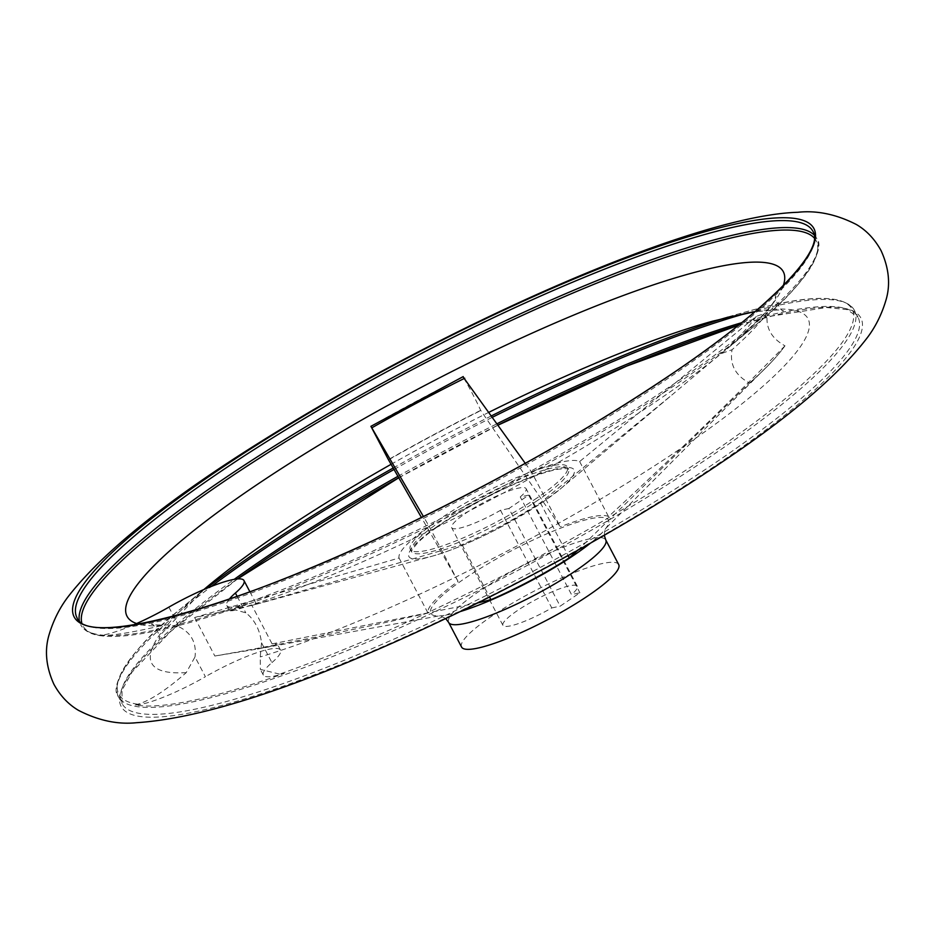 <?xml version="1.0" encoding="UTF-8"?>
<svg xmlns="http://www.w3.org/2000/svg" width="935" height="935" viewBox="0 0 935 935"><rect width="100%" height="100%" fill="white"/><g stroke="black" fill="none" stroke-linecap="round" stroke-linejoin="round"><path stroke-width="0.7" stroke-dasharray="4.67 3.51" d="M814.14 235.024A415.608 73.935 152.3 0 1 816.617 238.355A415.608 73.935 152.3 0 1 674.217 383.712A415.608 73.935 152.3 0 1 301.128 582.119A415.608 73.935 152.3 0 1 80.667 624.744C83.916 630.552 90.321 634.187 99.87 635.648L98.806 635.426A65.38 11.629 -27.7 0 0 133.237 625.012M814.303 238.063A414.111 73.666 152.3 0 1 753.54 326.806A414.111 73.666 152.3 0 1 674.31 385.606A414.111 73.666 152.3 0 1 243.696 605.705L247.74 603.835A415.128 73.842 -27.7 0 1 98.806 635.426L101.833 635.788A414.111 73.666 152.3 0 1 81.731 622.663M168.861 607.142L179.251 626.929L166.699 624.872L161.58 625.655C135.505 631.779 115.589 635.157 101.833 635.788M135.33 704.99L137.761 704.219C149.939 700.747 166.103 690.217 186.24 672.627L195.006 656.919L205.396 676.706A65.38 11.629 -27.7 0 1 135.33 704.99A415.128 73.842 -27.7 0 0 284.263 673.41L279.623 674.135L260.327 669.366L260.234 656.943L261.531 642.812C259.837 629.641 254.589 619.636 245.788 612.811L235.562 609.959C225.826 612.624 228.537 611.21 243.696 605.705M577.807 550.259L749.531 383.046C735.319 375.449 729.487 364.346 732.047 349.737L720.64 353.827L672.791 394.243L540.372 502.808A102.733 18.279 -27.7 0 1 462.03 544.649L251.889 605.389L194.632 617.532L399.07 557.996A102.733 18.279 -27.7 0 1 429.165 526.382L423.426 516.541M525.26 463.316L531.407 471.789L560.299 526.826L480.672 410.348C476.231 400.554 470.399 389.451 463.187 377.039L463.222 376.583M749.531 383.046A357.766 63.638 -27.7 0 0 771.293 362.207A357.766 63.638 -27.7 0 0 784.979 345.821C770.908 338.061 765.087 326.958 767.495 312.512L756.275 316.392L579.642 461.551A102.733 18.279 -27.7 0 0 531.407 471.789M249.89 591.785L256.424 604.22L251.889 605.389L272.097 643.876L277.321 644.028L272.529 645.921L257.429 649.03L214.84 656.019C286.262 643.514 357.299 629.197 427.973 613.033A102.733 18.279 -27.7 0 1 458.068 581.43L421.451 517.511M784.979 345.821L784.699 346.114C727.36 404.341 668.642 461.177 608.545 516.599A102.733 18.279 -27.7 0 0 560.299 526.826M272.097 643.876L477.727 602.946M579.642 461.551L608.545 516.599M540.372 502.808L568.106 555.635M429.165 526.382L458.068 581.43M508.909 508.511L500.505 510.3A42.028 7.48 152.3 0 1 451.663 527.702A42.028 7.48 152.3 0 1 485.394 501.557A42.028 7.48 152.3 0 1 526.078 488.631A42.028 7.48 152.3 0 1 520.246 496.929L528.649 495.141L508.909 508.511L560.17 606.16L579.91 592.79L571.507 594.578L520.246 496.929M537.029 497.958A88.72 15.778 152.3 0 1 457.379 540.313A88.72 15.778 152.3 0 1 410.313 549.418A88.72 15.778 152.3 0 1 481.537 494.194A88.72 15.778 152.3 0 1 567.428 466.927A88.72 15.778 152.3 0 1 537.029 497.958M500.505 510.3L551.779 607.937A42.028 7.48 152.3 0 1 502.925 625.351A42.028 7.48 152.3 0 1 536.655 599.195A42.028 7.48 152.3 0 1 577.351 586.28A42.028 7.48 152.3 0 1 571.507 594.578M462.03 544.649L489.543 597.044M370.914 426.325A357.766 63.638 152.3 0 1 463.187 377.039M767.495 312.512A357.766 63.638 152.3 0 1 732.047 349.737M480.672 410.348A357.766 63.638 -27.7 0 0 388.399 459.634M229.25 599.125A65.38 11.629 -27.7 0 0 226.808 605.506A65.38 11.629 -27.7 0 0 247.74 603.835M226.808 605.506L229.811 611.221L235.562 609.959A370.611 65.929 152.3 0 0 727.243 348.72L753.54 326.806C807.536 284.193 825.921 246.91 816.617 238.355L812.947 231.366A415.608 73.935 152.3 0 1 670.547 376.723A415.608 73.935 152.3 0 1 297.459 575.13A415.608 73.935 152.3 0 1 76.997 617.743L80.667 624.744A415.608 73.935 152.3 0 1 79.335 620.805M261.531 642.812L271.921 662.599A65.38 11.629 -27.7 0 0 263.331 675.082A65.38 11.629 -27.7 0 0 284.263 673.41M271.921 662.599A65.38 11.629 -27.7 0 0 280.512 650.117A65.38 11.629 -27.7 0 0 205.396 676.706M551.779 607.937L560.17 606.16M528.649 495.141L579.91 592.79M194.632 617.532L214.84 656.019M179.251 626.929C191.406 633.018 196.654 643.023 195.006 656.919M461.574 647.055A88.72 15.778 152.3 0 1 532.798 591.843A88.72 15.778 152.3 0 1 618.689 564.576M399.07 557.996L427.973 613.033M137.761 704.219A414.111 73.666 152.3 0 1 181.483 608.159A414.111 73.666 152.3 0 1 205.969 588.641M393.191 468.014A414.111 73.666 152.3 0 1 491.413 415.876M728.096 317.105A414.111 73.666 152.3 0 1 745.721 311.928A414.111 73.666 152.3 0 1 710.238 454.036A414.111 73.666 152.3 0 1 279.623 674.135M186.24 672.627A370.611 65.929 152.3 0 1 203.888 589.529L161.334 633.918L159.032 638.593C162.059 638.687 153.165 621.717 151.493 624.241C151.914 624.919 156.986 625.129 166.699 624.884M391.075 464.309A370.611 65.929 152.3 0 1 488.876 412.312M748.479 312.711A415.608 73.935 152.3 0 1 854.345 310.233C843.662 293.882 807.454 294.443 745.721 311.928L712.762 321.126A370.611 65.929 152.3 0 1 719.389 421.171A370.611 65.929 152.3 0 1 260.234 656.943M436.061 527.328A93.255 16.585 152.3 0 1 545.736 471.801A93.255 16.585 152.3 0 1 560.591 488.76A93.255 16.585 152.3 0 1 542.148 502.504A93.255 16.585 152.3 0 1 432.169 556.185A93.255 16.585 152.3 0 1 436.061 527.328M756.275 316.392A344.548 61.289 152.3 0 1 720.64 353.827M460.043 611.63A100.337 17.847 152.3 0 1 446.275 615.066A100.337 17.847 152.3 0 1 459.891 581.839A100.337 17.847 152.3 0 1 572.091 523.974A100.337 17.847 152.3 0 1 601.041 533.815A100.337 17.847 152.3 0 1 590.394 543.2M388.528 459.845A357.322 63.568 152.3 0 1 480.812 410.547M784.699 346.114A357.322 63.568 152.3 0 1 766.408 367.268A357.322 63.568 152.3 0 1 749.239 383.35M738.592 325.111A417.746 74.309 152.3 0 1 717.729 464.122A417.746 74.309 152.3 0 1 207.804 709.01A417.746 74.309 152.3 0 1 237.42 578.929M398.742 477.738A417.746 74.309 152.3 0 1 497.969 425.121M741.56 322.739A415.608 73.935 152.3 0 1 858.014 317.222A415.608 73.935 152.3 0 1 715.626 462.58A415.608 73.935 152.3 0 1 342.537 660.987A415.608 73.935 152.3 0 1 122.076 703.599A415.608 73.935 152.3 0 1 234.218 579.349M397.924 476.324A415.608 73.935 152.3 0 1 497.011 423.777M738.405 325.263L772.076 316.018L826.435 307.51L847.087 309.59L858.014 317.222L854.345 310.233A415.608 73.935 152.3 0 1 711.956 455.59A415.608 73.935 152.3 0 1 338.867 653.997A415.608 73.935 152.3 0 1 118.406 696.61A415.608 73.935 152.3 0 1 211.532 586.362M394.021 469.475A415.608 73.935 152.3 0 1 492.394 417.267M237.151 596.366L245.788 612.811M448.648 622.429A88.72 15.778 152.3 0 1 519.86 567.206A88.72 15.778 152.3 0 1 605.763 539.939M538.128 500.05A88.72 15.778 152.3 0 1 458.477 542.405A88.72 15.778 152.3 0 1 411.412 551.51A88.72 15.778 152.3 0 1 482.635 496.286A88.72 15.778 152.3 0 1 568.527 469.019A88.72 15.778 152.3 0 1 538.128 500.05M161.58 625.655A370.611 65.929 152.3 0 1 136.592 623.54M783.285 285.607A370.611 65.929 152.3 0 1 727.243 348.72C760.143 319.302 776.389 301.853 775.992 296.372C772.964 296.313 781.882 313.272 783.518 310.724L778.376 309.964L755.001 311.612M207.78 586.257L181.483 608.159C127.476 650.783 109.091 688.055 118.406 696.61L122.076 703.599L122.017 690.229L131.975 672.148L170.731 631.429L237.56 578.917M256.354 604.244L432.169 556.185C450.576 550.972 472.537 541.774 498.063 528.567L542.043 502.586L560.591 488.76L672.791 394.243M604.255 535.288L604.968 529.187L771.293 362.207M445.668 618.549L440.245 615.674L257.429 649.03M577.351 586.28L526.078 488.631M502.925 625.351L451.663 527.702M398.766 477.785L498.004 425.168M263.331 675.082L260.327 669.366M280.512 650.117L277.321 644.028M410.313 549.418L411.47 551.65L412.382 549.301L417.594 542.978C433.127 526.756 480.987 497.993 519.439 482.039C535.568 475.272 548.448 471.006 558.066 469.253L566.248 468.575L568.62 469.148L567.428 466.927"/><path stroke-width="1.4" d="M133.237 625.012A65.38 11.629 -27.7 0 0 168.861 607.142A65.38 11.629 -27.7 0 1 243.988 580.553A65.38 11.629 -27.7 0 1 235.398 593.024A65.38 11.629 -27.7 0 0 229.25 599.125M423.426 516.541L370.914 426.325L388.399 459.634L421.451 517.511M463.187 377.039L525.26 463.316M477.727 602.946L490.933 599.686A102.733 18.279 -27.7 0 0 569.263 557.844L577.807 550.259M568.106 555.635L569.263 557.844M463.222 376.583L370.914 426.325M489.543 597.044L490.933 599.686M448.648 622.429A88.72 15.778 152.3 0 0 495.714 613.325A88.72 15.778 152.3 0 0 575.364 570.969A88.72 15.778 152.3 0 0 605.763 539.939L618.689 564.576A88.72 15.778 152.3 0 1 588.29 595.607A88.72 15.778 152.3 0 1 508.64 637.962A88.72 15.778 152.3 0 1 461.574 647.055L448.648 622.429L445.668 618.549M205.969 588.641A414.111 73.666 152.3 0 1 393.191 468.014M491.413 415.876A414.111 73.666 152.3 0 1 728.096 317.105M207.78 586.257L203.877 589.529A370.611 65.929 152.3 0 1 207.78 586.257A370.611 65.929 152.3 0 1 391.075 464.309M488.876 412.312A370.611 65.929 152.3 0 1 712.762 321.126L755.001 311.612M371.955 427.762A344.548 61.289 152.3 0 1 464.73 378.219M590.394 543.2A100.337 17.847 152.3 0 1 574.043 555.121A100.337 17.847 152.3 0 1 460.043 611.63M79.335 620.805A415.608 73.935 152.3 0 1 414.275 366.088A415.608 73.935 152.3 0 1 814.14 235.024M81.731 622.663A414.111 73.666 152.3 0 1 415.304 368.051A414.111 73.666 152.3 0 1 814.303 238.063M76.997 617.743A415.608 73.935 152.3 0 1 410.605 359.098A415.608 73.935 152.3 0 1 812.947 231.366C825.301 249.446 770.37 308.106 670.512 374.783C591.06 428.218 501.908 478.755 403.078 526.405C233.212 609.316 86.406 647.324 76.997 617.743M670.769 374.69A417.746 74.309 152.3 0 1 75.828 619.414A417.746 74.309 152.3 0 1 585.497 274.2A417.746 74.309 152.3 0 1 670.769 374.69M237.42 578.929A417.746 74.309 152.3 0 1 398.742 477.738M497.969 425.121A417.746 74.309 152.3 0 1 738.592 325.111M234.218 579.349A415.608 73.935 152.3 0 1 397.924 476.324M497.011 423.777A415.608 73.935 152.3 0 1 741.56 322.739M211.532 586.362A415.608 73.935 152.3 0 1 394.021 469.475M492.394 417.267A415.608 73.935 152.3 0 1 748.479 312.711M235.398 593.024L237.151 596.366M136.592 623.54A370.611 65.929 152.3 0 1 428.078 383.771A370.611 65.929 152.3 0 1 783.285 285.607M721.89 462.182C789.654 416.741 837.62 375.893 865.787 339.639C874.821 328.243 881.565 315.025 886.006 299.995C890.623 284.427 888.963 267.948 881.039 250.568C874.728 239.138 866.511 230.442 856.366 224.505C836.357 214.29 816.816 210.223 797.742 212.292C693.01 215.482 448.718 324.41 265.739 438.62C171.128 497.315 105.772 549.348 69.693 594.718C60.494 606.219 53.634 619.531 49.099 634.666C44.413 650.269 46.002 666.772 53.868 684.186C60.12 695.628 68.302 704.335 78.423 710.319C98.257 720.558 117.635 724.683 136.533 722.708C193.159 718.992 271.232 695.593 370.751 652.525C488.327 602.292 623.575 529.011 721.89 462.182M237.56 578.917L398.766 477.785M498.004 425.168L626.731 366.064L738.405 325.263M249.89 591.785L243.988 580.553M605.763 539.939L604.255 535.288"/></g></svg>
